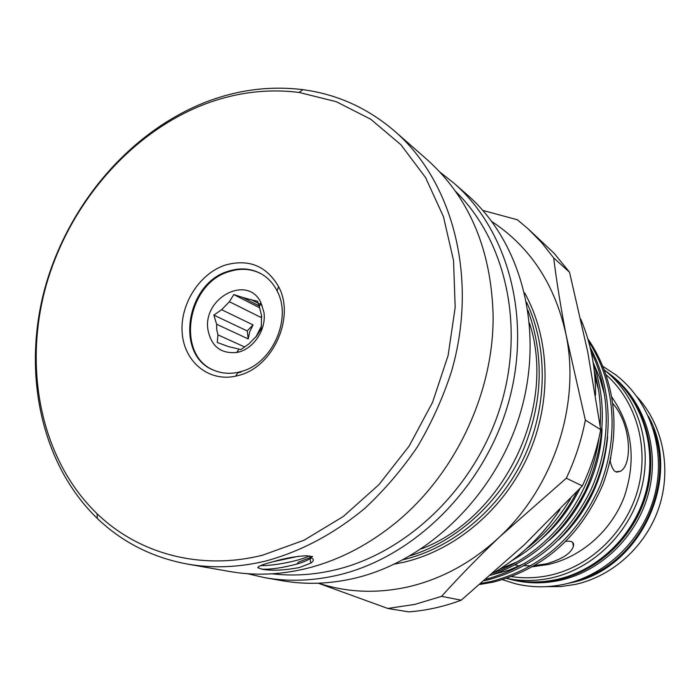 <?xml version="1.0" encoding="UTF-8"?>
<svg xmlns="http://www.w3.org/2000/svg" width="700" height="700" viewBox="0 0 700 700"><rect width="100%" height="100%" fill="white"/><g stroke="black" fill="none" stroke-linecap="round" stroke-linejoin="round"><path stroke-width="1.05" d="M653.17 428.82C675.36 486.089 639.642 560.595 581.096 579.163M241.185 372.033L237.72 372.846M214.778 370.624C175.359 356.195 186.567 283.395 229.32 271.556C240.678 267.951 251.3 268.704 261.188 273.822M241.517 371.42L238.044 372.321C229.688 374.071 221.812 373.45 214.41 370.475C174.597 356.387 185.614 283.062 228.594 271.162C240.109 267.514 250.862 268.336 260.838 273.63C267.794 277.533 273.21 283.29 277.078 290.894C292.224 318.474 272.422 363.379 241.517 371.42M239.479 375.191L235.655 376.171C208.714 382.104 184.389 361.891 182.21 333.244C179.699 304.684 199.308 273.569 225.339 265.055C248.675 258.632 266.42 265.825 278.582 286.624C295.269 316.916 273.464 366.389 239.479 375.191M187.355 564.06L229.714 571.506C254.205 575.803 279.449 574.884 305.428 568.75C335.895 561.347 364.621 547.12 391.589 526.05C453.898 477.654 494.375 393.225 493.089 314.335C491.006 248.824 469.035 197.269 427.158 159.67L394.826 131.303C453.259 182.053 478.537 278.898 451.377 371.875C442.82 398.046 431.524 423.01 417.471 446.775C402.019 469.516 384.527 489.991 364.989 508.209C334.145 533.803 301.131 551.39 265.956 560.98C238.919 567.481 212.713 568.514 187.355 564.06C152.338 557.524 122.325 542.325 97.326 518.464C40.653 463.627 22.164 372.505 44.791 288.61C67.769 204.689 130.209 131.215 206.754 101.728C238.516 89.688 270.567 85.671 302.899 89.67C337.155 94.22 367.797 108.098 394.826 131.303M306.381 555.747C295.382 556.334 283.832 558.451 271.714 562.109C262.71 564.428 258.072 566.291 257.801 567.7L262.273 569.275C271.933 570.938 284.287 570.369 299.329 567.551L310.774 563.15C314.396 560.543 314.151 558.696 310.039 557.629L312.681 556.622L306.381 555.747M273.752 561.566L298.935 556.185M310.039 557.629L309.82 556.019M311.027 557.883L310.135 558.556C307.16 560.543 302.706 562.38 296.783 564.086C282.485 567.84 270.979 569.538 262.264 569.179L261.406 569.091M262.596 555.188L303.922 540.278L343.28 516.504L378.901 484.68L409.132 446.075L432.565 402.325L448.131 355.408L455.175 307.414L453.53 260.479L443.433 216.606L425.565 177.546L400.916 144.734L370.694 119.219L336.28 101.692L299.084 92.444C267.356 88.48 235.891 92.4 204.68 104.212C129.474 133.149 68.031 205.415 45.447 287.945C23.188 370.466 41.414 460.014 97.108 513.756C138.451 553.577 200.034 570.841 262.596 555.188M262.141 305.296L251.904 300.02L257.512 301.192L259.359 306.854L261.581 315.63L261.214 328.816L256.681 335.956L248.78 344.015L240.888 349.545L228.358 346.561L217.254 342.475L217.954 334.88L216.746 329.726L216.615 324.24L213.841 315.114L221.638 309.697L253.059 324.931L247.188 330.925L248.237 338.94L216.615 324.24M263.918 312.252C266.709 329.665 253.05 349.825 236.766 352.459C220.903 353.946 211.304 346.43 207.97 329.884C202.492 298.043 247.336 274.102 260.794 302.339L263.918 312.252M217.954 334.88L244.746 347.025M247.494 573.702L264.661 577.649L282.179 580.729C305.541 584.815 329.543 584.028 354.183 578.349C428.479 561.164 497.219 493.71 520.887 411.18C544.617 328.624 521.01 241.614 467.198 194.793L453.827 183.067L440.002 172.156M264.661 577.649C288.409 581.805 312.83 580.974 337.925 575.146C413.586 557.515 483.831 488.399 508.113 403.953C532.464 319.48 508.524 230.641 453.827 183.067M272.186 573.799C292.723 576.231 313.661 574.936 335.02 569.914C407.566 552.834 475.151 487.69 500.281 407.12C525.429 326.533 505.733 240.24 455.543 191.345M511.595 576.625C524.37 578.541 537.267 578.069 550.279 575.199C590.739 566.186 626.238 531.878 637.866 489.571C649.477 447.256 636.23 401.345 606.139 374.841M604.424 370.072C637.105 395.929 652.776 443.328 641.69 487.734C630.621 532.122 593.766 568.549 551.539 577.894C536.358 581.219 521.413 581.376 506.695 578.366M546.254 586.661L560.796 586.574L575.347 584.413C613.086 576.117 646.476 545.58 659.164 506.896C671.799 468.186 662.707 424.804 637.201 396.961M532.726 566.711L548.319 564.48C581.639 556.894 611.433 530.609 624.278 496.773C636.536 460.101 632.398 426.877 611.861 397.101M565.889 541.336C571.865 540.689 574.367 542.325 573.396 546.245C571.156 553.367 562.117 559.239 546.271 563.867L534.712 565.565M531.09 565.749L524.195 565.731M517.633 565.294L514.885 565.005M318.553 583.188C346.981 592.55 376.854 593.784 408.152 586.88C441.84 579.005 472.386 562.293 499.8 536.734C478.546 556.964 459.139 576.835 441.569 596.356L414.785 604.406L387.783 608.457L318.246 583.196M590.117 347.322C612.238 388.062 614.714 440.545 593.74 489.064C570.544 537.128 534.765 567.543 486.404 580.309L484.278 580.781M526.269 548.852C543.778 535.692 558.574 518.892 570.649 498.461M577.062 491.627C561.111 521.754 539.438 544.731 512.032 560.56M493.299 572.95C547.479 553.403 589.942 501.113 598.972 437.955M600.18 425.863C601.282 406.341 599.314 387.993 594.274 370.816M593.25 363.02C607.609 403.856 604.905 446.609 585.13 491.269C563.71 532.884 532.192 560.901 490.586 575.321M486.071 579.233C532.875 566.204 567.779 536.524 590.774 490.184C611.896 443.398 610.794 391.676 591.071 351.418M481.224 583.398L491.295 581.472C541.345 568.207 577.631 536.226 600.154 485.52C619.85 434.586 614.617 381.701 588.472 341.031M587.808 338.739C615.685 379.207 622.125 432.303 603.032 484.137C580.843 535.929 544.381 568.558 493.649 582.032L479.99 584.447M608.003 372.75L608.51 373.135C641.707 398.178 658.166 445.2 647.596 489.545C637.053 533.881 600.407 570.447 558.259 579.731C541.739 583.319 525.551 583.144 509.714 579.215L509.093 579.058M608.51 373.135L610.26 374.456C643.344 399.42 659.759 446.276 649.233 490.446C638.741 534.616 602.227 571.025 560.219 580.274C543.751 583.844 527.625 583.669 511.84 579.749L509.714 579.215M612.867 403.594C631.452 424.34 632.73 465.273 620.253 471.319L615.571 471.782C613.261 470.391 611.45 466.769 610.146 460.906M610.164 460.985L610.872 457.546M387.783 608.457L408.817 611.87C426.44 610.54 443.905 606.655 461.204 600.189L524.449 544.661L582.33 485.931C590.852 467.845 596.977 449.102 600.705 429.678L587.729 351.916L569.529 272.221L554.094 253.26L528.08 228.786L541.572 242.541L553.665 257.906C556.701 282.091 560.866 307.895 566.169 335.326L585.349 420.114C581.472 440.16 575.137 459.524 566.326 478.205L499.8 536.734C553.735 486.535 580.396 404.6 566.169 335.326C555.266 284.988 530.512 247.082 491.899 221.611M482.843 210.429L517.37 219.765L528.08 228.786M600.705 429.678L585.349 420.114M553.665 257.906L569.529 272.221M461.204 600.189L441.569 596.356M566.326 478.205L582.33 485.931M255.806 337.207L261.59 325.771M253.059 324.931L249.734 331.669L248.237 338.94M261.651 316.146L260.566 317.257L229.399 301.709L233.774 294.56L242.672 297.439L259.053 305.83M261.686 316.531L260.566 317.257M259.613 307.746L233.774 294.56M247.188 330.925L213.841 315.114M238.735 352.004L237.44 351.435M221.638 309.697L229.399 301.709M242.672 297.439L251.904 300.02M524.624 292.863C550.183 338.783 552.169 401.467 528.255 455.262C504.201 509.005 455.98 549.885 404.311 562.109L394.599 564.086M403.296 559.694C452.664 547.881 498.899 509.705 523.303 459.008C547.549 408.231 548.354 348.285 526.654 302.391M557.13 579.425C540.575 583.012 524.352 582.846 508.463 578.9C524.335 582.837 540.54 583.012 557.095 579.416C599.331 570.097 636.055 533.452 646.634 489.02C657.23 444.57 640.745 397.442 607.486 372.356L604.406 370.02M648.331 416.168C683.296 477.986 639.966 570.273 569.966 582.942L568.199 583.31M493.036 573.186C519.549 557.611 541.809 536.489 559.799 509.801M595.516 395.01C595.656 368.025 590.765 342.808 580.843 319.358M421.435 548.861C504.175 517.65 557.043 407.374 529.567 323.321M528.019 310.476C545.221 358.129 542.57 407.12 520.065 457.45C497.35 504.577 455.945 541.222 410.463 555.704M579.994 488.469C569.433 509.617 555.852 527.065 539.254 540.794M594.869 376.574L598.447 389.41M602.044 428.899C600.801 471.258 578.883 515.008 548.949 540.505M516.582 562.117L500.159 568.855M593.18 362.565L600.058 378.814L604.765 395.623M607.661 436.721C603.663 478.459 587.282 512.881 558.521 539.98M525.332 563.141L509.119 570.062L492.319 574.753M260.584 565.6C272.431 565.941 297.588 561.531 309.348 555.957M564.891 584.106C607.81 574.49 644.481 537.722 655.191 493.185C665.901 448.656 649.653 400.776 615.633 374.754L602.98 366.433M502.512 579.688L515.436 583.756C531.492 587.633 547.803 587.79 564.384 584.22M238.044 372.321L235.655 376.171M310.135 558.556L310.774 563.15M299.084 92.444L302.899 89.67M238.998 349.09L236.766 352.459M506.529 578.419L508.463 578.9M572.67 542.386L573.396 546.245M620.253 471.319L616.674 472.194M557.218 579.407C599.471 570.045 636.116 533.426 646.678 489.046C657.256 444.649 640.806 397.504 607.486 372.356M492.949 573.256C519.61 557.637 541.957 536.419 559.983 509.609M595.551 395.203C595.709 368.148 590.8 342.851 580.834 319.322M250.932 299.477L252.053 300.055M259.359 306.854L260.794 302.339M97.108 513.756L97.326 518.464M310.082 557.637L298.55 562.074L296.783 564.086M277.078 290.894L278.582 286.624"/></g></svg>
